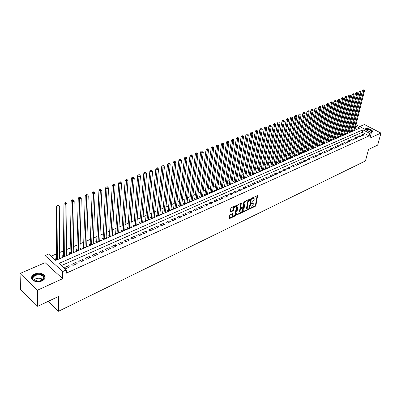 <?xml version="1.0" encoding="UTF-8"?>
<svg xmlns="http://www.w3.org/2000/svg" width="401" height="401" viewBox="0 0 401 401"><rect width="100%" height="100%" fill="white"/><g stroke="black" fill="none" stroke-linecap="round" stroke-linejoin="round"><path stroke-width="0.6" d="M250.465 208.249L250.71 208.475L255.387 206.234L255.918 205.497L257.622 195.638L252.585 197.753L252.204 198.279L254.124 198.47L254.184 199.287L254.039 200.094L251.332 203.287L253.252 203.462L253.161 205.061L250.465 208.249M42.045 280.926C45.218 279.201 45.935 277.236 44.195 275.021C41.654 272.986 38.486 272.64 34.676 273.988C31.423 275.708 30.702 277.708 32.516 279.978C35.103 281.978 38.275 282.294 42.045 280.926M371.356 132.641L371.963 132.445L372.745 131.277C371.11 129.037 368.519 128.215 364.965 128.811L364.514 129.087M230.264 214.715L229.708 215.482L229.277 218.224L229.658 218.54L235.141 215.918L235.693 215.162L237.262 205.137L231.382 207.623L230.821 208.39L230.309 211.979L233.046 210.956L233.603 210.189L233.863 208.535C234.595 206.7 235.412 206.099 236.314 206.726L235.312 213.808C234.58 215.633 233.768 216.234 232.871 215.613L232.986 213.688L230.264 214.715M37.699 306.329L20.541 289.492L20.05 273.482L37.463 290.204L37.699 306.329L58.601 296.419L58.516 311.266L365.461 160.951L368.504 149.478L377.672 145.132L380.95 133.072L369.943 138.109L371.381 132.656L369.737 133.393L369.085 135.884L66.26 273.176L66.3 269.928L62.711 271.542L45.052 255.562L48.626 254.044L55.694 260.394L359.697 128.16L355.682 126.069M37.463 290.204L62.646 278.685L62.711 271.542M243.587 211.387L243.948 211.708L249.232 209.182L249.768 208.435L251.432 198.525L245.773 200.921L245.227 201.678L243.587 211.387M242.254 212.52L236.515 215.011L238.094 205.006L238.645 204.239L241.327 203.242L240.7 207.703L242.58 207.066L243.126 206.309L243.823 202.184L244.445 201.713L242.795 211.768L242.254 212.52L241.778 212.199L236.505 214.715M380.95 133.072L364.394 124.541L359.687 126.581M59.393 257.136L59.423 258.685M56.451 258.414L55.218 258.946L56.391 260.003L60.611 258.169L59.433 257.121M66.371 254.114L67.007 203.843L65.193 204.53L64.621 256.424M63.443 255.382L62.225 255.908L63.403 256.956L67.563 255.146L66.381 254.109M70.33 252.399L69.132 252.916L70.315 253.948L74.411 252.169L73.248 251.161M77.122 249.457L75.939 249.968L77.122 250.986L81.162 249.232L80.025 248.259M83.814 246.555L82.651 247.061L83.834 248.069L87.814 246.339L86.701 245.397M90.41 243.698L89.263 244.194L90.451 245.191L94.375 243.487L93.283 242.575M96.917 240.881L95.784 241.372L96.972 242.354L100.841 240.675L99.774 239.793M103.328 238.104L102.215 238.585L103.398 239.562L107.212 237.903L106.17 237.051M109.653 235.362L108.551 235.838L109.739 236.806L113.503 235.166L112.475 234.344M115.889 232.66L114.801 233.131L115.989 234.084L119.704 232.47L118.696 231.673M122.039 229.999L120.967 230.46L122.155 231.402L125.814 229.813L124.831 229.036M128.104 227.367L127.047 227.828L128.24 228.76L131.849 227.192L130.881 226.44M134.089 224.776L133.047 225.227L134.235 226.149L137.799 224.6L136.851 223.873M139.989 222.219L138.962 222.665L140.155 223.578L143.668 222.049L142.736 221.342M145.814 219.698L144.801 220.134L145.994 221.036L149.458 219.532L148.545 218.846M151.563 217.207L150.56 217.638L151.753 218.535L155.172 217.046L154.275 216.38M157.232 214.751L156.245 215.177L157.438 216.059L160.811 214.595L159.934 213.944M162.831 212.324L161.854 212.746L163.047 213.623L166.375 212.174L165.513 211.543M168.355 209.934L167.392 210.35L168.58 211.217L171.869 209.783L171.021 209.172M173.803 207.568L172.856 207.979L174.044 208.836L177.292 207.427L176.455 206.831M179.187 205.237L178.25 205.643L179.437 206.495L182.64 205.101L181.823 204.52M184.5 202.936L183.573 203.337L184.766 204.179L187.924 202.801L187.122 202.234M189.743 200.665L188.831 201.061L190.019 201.893L193.142 200.535L192.35 199.984M194.926 198.42L194.024 198.811L195.212 199.633L198.294 198.294L197.513 197.753M200.039 196.204L199.147 196.59L200.335 197.407L203.377 196.079L202.61 195.558M205.091 194.014L204.209 194.395L205.397 195.207L208.4 193.899L207.648 193.387M210.079 191.853L209.212 192.229L210.395 193.031L213.362 191.738L212.62 191.242M215.006 189.718L214.149 190.094L215.332 190.886L218.264 189.608L217.532 189.122M219.868 187.613L219.021 187.979L220.204 188.766L223.101 187.503L222.385 187.031M224.68 185.528L223.843 185.894L225.021 186.671L227.883 185.422L227.177 184.961M229.427 183.473L228.6 183.828L229.778 184.6L232.605 183.372L231.908 182.916M234.119 181.437L233.302 181.793L234.48 182.555L237.277 181.342L236.59 180.901M238.755 179.432L237.948 179.778L239.126 180.535L241.883 179.337L241.212 178.906M243.337 177.448L242.54 177.793L243.713 178.54L246.44 177.352L245.778 176.931M247.863 175.483L247.076 175.828L248.249 176.57L250.946 175.397L250.289 174.981M252.334 173.548L251.557 173.884L252.73 174.62L255.397 173.463L254.75 173.057M256.76 171.633L255.988 171.964L257.161 172.691L259.793 171.548L259.156 171.152M261.126 169.738L260.369 170.069L261.537 170.791L264.139 169.658L263.512 169.272M265.447 167.864L264.695 168.189L265.863 168.906L268.439 167.788L267.818 167.412M269.718 166.014L268.976 166.34L270.144 167.047L272.685 165.944L272.073 165.573M273.938 164.184L273.206 164.505L274.369 165.207L276.885 164.114L276.284 163.753M278.114 162.38L277.387 162.696L278.55 163.392L281.036 162.31L280.444 161.954M282.239 160.59L281.522 160.901L282.685 161.593L285.141 160.525L284.555 160.179M286.319 158.821L285.612 159.132L286.77 159.814L289.201 158.761L288.625 158.42M290.354 157.077L289.652 157.377L290.81 158.059L293.216 157.012L292.645 156.681M294.349 155.347L293.652 155.648L294.81 156.32L297.186 155.287L296.625 154.961M298.294 153.638L297.607 153.934L298.76 154.601L301.111 153.578L300.555 153.262M302.199 151.944L301.517 152.24L302.67 152.901L304.996 151.889L304.444 151.578M306.058 150.275L305.387 150.565L306.534 151.222L308.835 150.22L308.294 149.914M309.878 148.616L309.211 148.906L310.359 149.558L312.635 148.57L312.098 148.265M313.652 146.982L312.996 147.267L314.143 147.914L316.394 146.936L315.863 146.641M317.392 145.362L316.74 145.643L317.883 146.285L320.108 145.317L319.592 145.027M321.086 143.758L320.444 144.039L321.587 144.676L323.787 143.718L323.276 143.433M324.745 142.175L324.108 142.45L325.246 143.082L327.427 142.134L326.92 141.854M328.364 140.606L327.732 140.881L328.87 141.508L331.031 140.571L330.529 140.295M331.948 139.057L331.321 139.327L332.459 139.949L334.589 139.022L334.098 138.751M335.492 137.523L334.87 137.789L336.008 138.405L338.118 137.488L337.627 137.222M338.995 136.004L338.384 136.265L339.517 136.876L341.607 135.969L341.126 135.708M342.469 134.5L341.863 134.761L342.99 135.368L345.06 134.465L344.584 134.21M345.903 133.012L345.301 133.267L346.434 133.869L348.479 132.982L348.008 132.731M349.301 131.538L348.71 131.794L349.837 132.39L351.862 131.508L351.396 131.262M362.283 135.703L364.273 134.811L363.136 134.215L361.136 135.102L362.283 135.703M358.93 137.207L360.945 136.305L359.802 135.698L357.787 136.601L358.93 137.207M355.547 138.726L357.582 137.814L356.434 137.207L354.399 138.114L355.547 138.726M352.123 140.26L354.178 139.337L353.03 138.726L350.975 139.643L352.123 140.26M348.664 141.809L350.745 140.876L349.592 140.26L347.512 141.187L348.664 141.809M345.171 143.378L347.271 142.435L346.118 141.814L344.018 142.751L345.171 143.378M341.642 144.961L343.762 144.009L342.609 143.378L340.484 144.33L341.642 144.961M338.073 146.56L340.218 145.598L339.061 144.961L336.915 145.924L338.073 146.56M334.464 148.175L336.634 147.202L335.477 146.565L333.306 147.533L334.464 148.175M330.82 149.809L333.015 148.826L331.853 148.185L329.657 149.162L330.82 149.809M327.136 151.463L329.351 150.47L328.188 149.819L325.968 150.811L327.136 151.463M323.412 153.132L325.652 152.129L324.484 151.473L322.244 152.475L323.412 153.132M319.642 154.821L321.908 153.809L320.74 153.147L318.474 154.159L319.642 154.821M315.838 156.53L318.128 155.503L316.955 154.836L314.665 155.859L315.838 156.53M311.988 158.255L314.304 157.217L313.131 156.545L310.815 157.583L311.988 158.255M308.093 159.999L310.434 158.951L309.261 158.275L306.92 159.322L308.093 159.999M304.158 161.763L306.524 160.706L305.346 160.019L302.981 161.077L304.158 161.763M300.179 163.548L302.57 162.475L301.392 161.788L298.996 162.856L300.179 163.548M296.149 165.357L298.57 164.27L297.392 163.573L294.971 164.656L296.149 165.357M292.078 167.182L294.529 166.084L293.347 165.382L290.895 166.475L292.078 167.182M287.958 169.027L290.439 167.919L289.251 167.212L286.775 168.315L287.958 169.027M283.793 170.896L286.299 169.773L285.111 169.057L282.605 170.179L283.793 170.896M279.582 172.786L282.114 171.648L280.926 170.931L278.389 172.059L279.582 172.786M275.317 174.696L277.883 173.548L276.69 172.821L274.124 173.969L275.317 174.696M271.001 176.63L273.597 175.468L272.404 174.736L269.808 175.894L271.001 176.63M266.64 178.585L269.261 177.412L268.068 176.671L265.442 177.844L266.64 178.585M262.224 180.565L264.881 179.377L263.683 178.63L261.026 179.818L262.224 180.565M257.753 182.57L260.439 181.367L259.241 180.615L256.555 181.813L257.753 182.57M253.231 184.6L255.948 183.377L254.75 182.62L252.028 183.833L253.231 184.6M248.655 186.65L251.407 185.417L250.204 184.65L247.452 185.879L248.655 186.65M244.019 188.726L246.805 187.478L245.602 186.706L242.816 187.949L244.019 188.726M239.332 190.831L242.149 189.568L240.946 188.786L238.124 190.044L239.332 190.831M234.58 192.961L237.437 191.678L236.234 190.891L233.377 192.164L234.58 192.961M229.778 195.117L232.665 193.818L231.462 193.021L228.57 194.315L229.778 195.117M224.911 197.297L227.838 195.984L226.63 195.182L223.703 196.485L224.911 197.297M219.984 199.508L222.946 198.174L221.738 197.362L218.771 198.69L219.984 199.508M214.991 201.743L217.994 200.395L216.786 199.578L213.783 200.916L214.991 201.743M209.939 204.009L212.976 202.645L211.768 201.818L208.726 203.177L209.939 204.009M204.821 206.304L207.898 204.921L206.685 204.084L203.608 205.462L204.821 206.304M199.638 208.625L202.756 207.227L201.543 206.385L198.425 207.778L199.638 208.625M194.385 210.981L197.548 209.563L196.33 208.71L193.172 210.124L194.385 210.981M189.066 213.367L192.269 211.928L191.051 211.071L187.853 212.5L189.066 213.367M183.678 215.783L186.921 214.329L185.708 213.457L182.465 214.906L183.678 215.783M178.219 218.229L181.503 216.756L180.29 215.878L177.001 217.342L178.219 218.229M172.686 220.71L176.014 219.217L174.801 218.329L171.468 219.813L172.686 220.71M167.082 223.222L170.455 221.713L169.237 220.816L165.864 222.319L167.082 223.222M161.397 225.773L164.816 224.239L163.598 223.332L160.179 224.856L161.397 225.773M155.638 228.354L159.102 226.801L157.884 225.883L154.42 227.432L155.638 228.354M149.799 230.971L153.312 229.397L152.094 228.47L148.581 230.039L149.799 230.971M143.884 233.623L147.443 232.029L146.225 231.091L142.666 232.68L143.884 233.623M137.879 236.314L141.493 234.695L140.275 233.748L136.666 235.362L137.879 236.314M131.799 239.041L135.458 237.402L134.24 236.445L130.581 238.079L131.799 239.041M125.628 241.808L129.338 240.144L128.125 239.176L124.41 240.836L125.628 241.808M119.373 244.615L123.137 242.926L121.919 241.948L118.155 243.628L119.373 244.615M113.027 247.457L116.841 245.748L115.628 244.755L111.809 246.46L113.027 247.457M106.586 250.344L110.46 248.61L109.247 247.607L105.373 249.337L106.586 250.344M100.06 253.272L103.989 251.512L102.771 250.5L98.846 252.254L100.06 253.272M93.433 256.244L97.418 254.455L96.205 253.432L92.22 255.211L93.433 256.244M86.711 259.257L90.756 257.442L89.543 256.404L85.498 258.214L86.711 259.257M79.889 262.314L83.994 260.475L82.786 259.427L78.681 261.257L79.889 262.314M72.967 265.417L77.132 263.552L75.924 262.49L71.759 264.349L72.967 265.417M369.085 135.884L362.233 132.3L61.448 265.562M68.962 265.597L64.736 267.487L65.939 268.57L70.17 266.675L68.962 265.597L68.937 267.226M350.153 128.059L349.03 128.541M346.75 129.518L345.602 130.009M343.311 130.992L342.133 131.498M339.832 132.48L338.629 132.997M336.319 133.984L335.091 134.515M332.77 135.508L331.512 136.049M329.181 137.047L327.893 137.598M325.557 138.601L324.239 139.162M321.893 140.17L320.544 140.746M318.188 141.759L316.81 142.345M314.444 143.363L313.036 143.964M310.66 144.982L309.221 145.598M306.835 146.621L305.361 147.252M302.966 148.28L301.462 148.926M299.056 149.954L297.517 150.616M295.101 151.648L293.527 152.325M291.101 153.362L289.497 154.054M287.056 155.097L285.417 155.799M282.971 156.851L281.291 157.568M278.835 158.621L277.116 159.357M274.65 160.415L272.896 161.167M270.419 162.23L268.625 162.996M266.139 164.059L264.309 164.846M261.808 165.919L259.938 166.721M257.427 167.793L255.517 168.615M252.996 169.693L251.041 170.53M248.51 171.618L246.515 172.47M243.973 173.558L241.933 174.435M239.382 175.528L237.297 176.42M234.73 177.518L232.605 178.43M230.029 179.538L227.853 180.465M225.267 181.578L223.046 182.53M220.445 183.643L218.179 184.615M215.568 185.733L213.247 186.726M210.625 187.848L208.259 188.866M205.623 189.994L203.207 191.031M200.56 192.164L198.089 193.222M195.427 194.365L192.906 195.442M190.234 196.59L187.658 197.693M184.976 198.841L182.34 199.974M179.643 201.127L176.951 202.279M174.245 203.442L171.498 204.62M168.776 205.783L165.969 206.986M163.237 208.159L160.365 209.387M157.623 210.565L154.691 211.823M151.934 213.001L148.936 214.284M146.165 215.472L143.102 216.786M140.32 217.979L137.192 219.317M134.4 220.515L131.202 221.888M128.395 223.091L125.127 224.49M122.305 225.698L118.967 227.126M116.135 228.344L112.721 229.803M109.874 231.026L106.39 232.52M103.528 233.743L99.964 235.272M97.092 236.505L93.453 238.064M90.561 239.302L86.842 240.896M83.939 242.139L80.135 243.768M77.223 245.021L73.333 246.685M70.406 247.938L66.431 249.643M63.483 250.906L59.423 252.645M56.466 253.913L51.062 256.229M356.77 129.433L355.065 128.546M353.281 127.608L352.409 127.152M352.669 130.079L352.083 130.335L353.206 130.926L355.211 130.054L354.75 129.814M48.2 301.351L58.516 311.266M62.646 278.685L45.102 262.65L20.05 273.482M45.102 262.65L45.052 255.562M353.035 124.616L354.138 124.145M369.737 133.393L362.87 129.814L59.037 263.397L66.3 269.928M356.028 124.681L371.381 132.656M353.893 125.137L353.02 124.686M362.233 132.3L362.87 129.814M363.136 134.215L362.81 135.468M359.802 135.698L359.481 136.962M356.434 137.207L356.113 138.47M353.03 138.726L352.715 139.994M349.592 140.26L349.276 141.538M346.118 141.814L345.807 143.092M342.609 143.378L342.299 144.666M339.061 144.961L338.75 146.255M335.477 146.565L335.171 147.864M331.853 148.185L331.547 149.488M328.188 149.819L327.888 151.127M324.484 151.473L324.183 152.786M320.74 153.147L320.444 154.465M316.955 154.836L316.66 156.159M313.131 156.545L312.835 157.874M309.261 158.275L308.97 159.608M305.346 160.019L305.061 161.362M301.392 161.788L301.106 163.132M297.392 163.573L297.111 164.926M293.347 165.382L293.066 166.736M289.251 167.212L288.976 168.57M285.111 169.057L284.84 170.425M280.926 170.931L280.66 172.3M276.69 172.821L276.424 174.199M272.404 174.736L272.144 176.119M268.068 176.671L267.813 178.059M263.683 178.63L263.427 180.024M259.241 180.615L258.996 182.014M254.75 182.62L254.505 184.029M250.204 184.65L249.963 186.064M245.602 186.706L245.367 188.124M240.946 188.786L240.715 190.209M236.234 190.891L236.004 192.32M231.462 193.021L231.237 194.46M226.63 195.182L226.41 196.625M221.738 197.362L221.522 198.816M216.786 199.578L216.575 201.031M211.768 201.818L211.563 203.282M206.685 204.084L206.49 205.553M201.543 206.385L201.347 207.858M196.33 208.71L196.144 210.194M191.051 211.071L190.871 212.555M185.708 213.457L185.528 214.951M180.29 215.878L180.119 217.377M174.801 218.329L174.635 219.838M169.237 220.816L169.077 222.329M163.598 223.332L163.448 224.851M157.884 225.883L157.743 227.412M152.094 228.47L151.959 230.004M146.225 231.091L146.094 232.63M140.275 233.748L140.15 235.297M134.24 236.445L134.124 237.999M128.125 239.176L128.014 240.74M121.919 241.948L121.819 243.517M115.628 244.755L115.538 246.334M109.247 247.607L109.162 249.191M102.771 250.5L102.701 252.089M96.205 253.432L96.145 255.031M89.543 256.404L89.488 258.013M82.786 259.427L82.741 261.036M75.924 262.49L75.889 264.109M252.75 203.101L251.713 202.911L252.189 203.227M251.422 203.051L251.713 202.911M253.622 198.104L252.585 197.914L253.066 198.224M252.289 198.054L252.585 197.914M250.56 208.004L254.916 205.924L255.447 205.187L257.156 195.628M243.597 211.332L248.76 208.866L249.297 208.119L250.966 198.51M248.871 208.67L249.252 208.149L250.72 199.668L250.475 199.432L249.823 199.738L248.084 202.139L247.141 208.731L248.224 208.976L248.871 208.67M250.585 199.407L249.993 199.122L250.475 199.432M247.166 208.791L246.665 208.415L246.615 207.633L247.607 201.828L249.342 199.422L249.993 199.122M240.856 203.212L240.41 207.507M243.918 201.934L242.319 211.447L242.795 211.768M240.009 211.553L240.049 212.189C240.926 212.786 241.723 212.189 242.445 210.395L242.805 207.903L240.926 208.545L240.379 209.302L240.009 211.553L239.532 211.232L239.572 211.868L240.054 212.199M242.62 207.783L241.978 207.502L242.455 207.823M239.532 211.232L239.903 208.981L240.45 208.224L241.978 207.502M241.778 212.199L242.319 211.447M232.886 215.633L232.395 215.287L232.52 213.648M235.823 206.375C234.911 205.788 234.099 206.4 233.387 208.209L233.863 208.535M230.304 211.693L232.565 210.63L233.121 209.863L233.387 208.209M229.287 218.164L234.665 215.593L235.217 214.836L236.796 205.101M354.624 130.305L364.499 90.721L363.652 91.042L362.479 90.476L352.539 130.576M363.727 90.09L364.068 89.959L363.256 89.864L363.727 90.09L363.652 91.042L353.792 130.671M364.068 89.959L364.499 90.721M362.479 90.476L363.256 89.864M365.266 129.478L365.336 129.448C367.933 128.155 374.233 131.358 371.436 132.566L371.436 132.566M371.296 132.611L371.722 131.779C370.574 130.084 368.574 129.398 365.727 129.718M372.629 131.919L372.614 131.663C370.995 129.433 368.419 128.616 364.89 129.212L364.82 129.247M41.052 274.56C44.681 276.068 45.168 278.028 42.511 280.439L40.175 281.442L35.614 281.402C28.717 279.602 34.521 272.479 41.052 274.56M41.303 281.076L42.205 280.58C44.005 279.211 44.28 277.798 43.037 276.334L40.857 275.131C36.275 273.642 30.666 277.632 33.689 280.309L35.478 281.362M35.017 281.181C36.521 280.048 38.311 279.723 40.376 280.194L41.759 280.85M45.118 277.652L44.16 275.552L41.448 274.058C35.93 273.256 32.631 274.665 31.549 278.299M351.271 131.764L361.09 92.019L360.228 92.345L359.055 91.774L349.171 132.039M360.304 91.388L360.649 91.258L359.837 91.157L360.304 91.388L360.228 92.345L350.429 132.135M360.649 91.258L361.09 92.019M359.055 91.774L359.837 91.157M347.883 133.237L357.642 93.333L356.77 93.659L355.597 93.082L345.772 133.518M356.85 92.696L357.196 92.566L356.379 92.466L356.85 92.696L356.77 93.659L347.03 133.608M357.196 92.566L357.642 93.333M355.597 93.082L356.379 92.466M344.459 134.726L354.153 94.656L353.276 94.992L352.098 94.41L342.334 135.012M353.356 94.019L353.707 93.884L353.236 93.654L352.885 93.789L353.356 94.019L353.276 94.992L343.597 135.102M353.707 93.884L354.153 94.656M352.098 94.41L352.885 93.789M341 136.235L350.629 95.994L349.742 96.33L348.564 95.749L338.865 136.525M349.822 95.358L350.178 95.222L349.351 95.122L349.822 95.358L349.742 96.33L340.128 136.611M350.178 95.222L350.629 95.994M348.564 95.749L349.351 95.122M337.502 137.754L347.071 97.348L346.173 97.689L344.99 97.102L335.356 138.049M346.253 96.711L346.609 96.571L346.138 96.335L345.777 96.476L346.253 96.711L346.173 97.689L336.624 138.134M346.609 96.571L347.071 97.348M344.99 97.102L345.777 96.476M333.973 139.287L343.472 98.716L342.564 99.062L341.376 98.471L331.812 139.593M342.644 98.075L343.005 97.939L342.534 97.699L342.168 97.839L342.644 98.075L342.564 99.062L333.081 139.678M343.005 97.939L343.472 98.716M341.376 98.471L342.168 97.839M330.399 140.841L339.832 100.105L338.915 100.45L337.727 99.849L328.229 141.152M338.995 99.458L339.361 99.318L338.89 99.077L338.519 99.217L338.995 99.458L338.915 100.45L329.502 141.232M339.361 99.318L339.832 100.105M337.727 99.849L338.519 99.217M326.795 142.41L336.153 101.503L335.226 101.854L334.033 101.247L324.609 142.726M335.306 100.857L335.677 100.716L335.201 100.471L334.83 100.611L335.306 100.857L335.226 101.854L325.888 142.806M335.677 100.716L336.153 101.503M334.033 101.247L334.83 100.611M323.146 143.994L332.434 102.917L331.497 103.273L330.304 102.661L320.95 144.32M331.582 102.265L331.953 102.125L331.477 101.884L331.101 102.024L331.582 102.265L331.497 103.273L322.229 144.395M331.953 102.125L332.434 102.917M330.304 102.661L331.101 102.024M319.462 145.598L328.67 104.345L327.722 104.706L326.529 104.09L317.251 145.929M327.807 103.694L328.188 103.553L327.331 103.448L327.807 103.694L327.722 104.706L318.534 146.004M328.188 103.553L328.67 104.345M326.529 104.09L327.331 103.448M315.737 147.217L324.87 105.794L323.913 106.155L322.715 105.538L313.512 147.558M323.998 105.137L324.379 104.997L323.903 104.746L323.517 104.892L323.998 105.137L323.913 106.155L314.8 147.628M324.379 104.997L324.87 105.794M322.715 105.538L323.517 104.892M311.973 148.856L321.021 107.252L320.053 107.623L318.855 106.997L309.732 149.202M320.143 106.601L320.529 106.455L319.662 106.35L320.143 106.601L320.053 107.623L311.026 149.267M320.529 106.455L321.021 107.252M318.855 106.997L319.662 106.35M308.163 150.51L317.136 108.731L316.153 109.107L314.955 108.476L305.913 150.866M316.244 108.075L316.635 107.929L315.762 107.824L316.244 108.075L316.153 109.107L307.206 150.926M316.635 107.929L317.136 108.731M314.955 108.476L315.762 107.824M304.319 152.185L313.201 110.23L312.209 110.606L311.006 109.969L302.048 152.545M312.299 109.568L312.695 109.418L311.818 109.318L312.299 109.568L312.209 110.606L303.346 152.606M312.695 109.418L313.201 110.23M311.006 109.969L311.818 109.318M300.429 153.879L309.221 111.739L308.224 112.12L307.016 111.483L298.143 154.245M308.314 111.082L308.715 110.932L308.229 110.671L307.828 110.826L308.314 111.082L308.224 112.12L299.447 154.305M308.715 110.932L309.221 111.739M307.016 111.483L307.828 110.826M296.494 155.588L305.201 113.272L304.184 113.653L302.981 113.012L294.199 155.964M304.279 112.611L304.685 112.455L303.798 112.35L304.279 112.611L304.184 113.653L295.502 156.019M304.685 112.455L305.201 113.272M302.981 113.012L303.798 112.35M292.514 157.317L301.131 114.816L300.103 115.207L298.895 114.556L290.204 157.703M300.199 114.155L300.61 113.999L299.712 113.894L300.199 114.155L300.103 115.207L291.517 157.753M300.61 113.999L301.131 114.816M298.895 114.556L299.712 113.894M288.494 159.067L297.011 116.385L295.973 116.776L294.765 116.12L286.169 159.458L286.77 159.814M296.068 115.719L296.484 115.563L295.998 115.298L295.587 115.458L296.068 115.719L295.973 116.776L287.482 159.508M296.484 115.563L297.011 116.385M294.765 116.12L295.587 115.458M284.424 160.836L292.845 117.969L291.798 118.365L290.585 117.704L282.088 161.232L282.695 161.588M291.893 117.303L292.314 117.142L291.828 116.876L291.407 117.037L291.893 117.303L291.798 118.365L283.402 161.282M292.314 117.142L292.845 117.969M290.585 117.704L291.407 117.037M280.314 162.626L288.63 119.568L287.572 119.974L286.354 119.303L277.958 163.037L278.57 163.382M287.667 118.902L288.093 118.741L287.181 118.636L287.667 118.902L287.572 119.974L279.276 163.077M288.093 118.741L288.63 119.568M286.354 119.303L287.181 118.636M276.154 164.435L284.369 121.192L283.296 121.598L282.078 120.927L273.783 164.851M283.392 120.521L283.823 120.36L283.337 120.089L282.905 120.25L283.392 120.521L283.296 121.598L275.106 164.891M283.823 120.36L284.369 121.192M282.078 120.927L282.905 120.25M271.943 166.265L280.053 122.831L278.966 123.247L277.748 122.566L269.557 166.691M279.066 122.16L279.502 121.994L278.58 121.889L279.066 122.16L278.966 123.247L270.886 166.726M279.502 121.994L280.053 122.831M277.748 122.566L278.58 121.889M267.688 168.114L275.688 124.49L274.59 124.911L273.367 124.225L265.287 168.555M274.69 123.819L275.131 123.653L274.199 123.543L274.69 123.819L274.59 124.911L266.615 168.58M275.131 123.653L275.688 124.49M273.367 124.225L274.199 123.543M263.382 169.989L271.266 126.175L270.154 126.596L268.931 125.904L260.966 170.435M270.259 125.498L270.705 125.328L269.768 125.217L270.259 125.498L270.154 126.596L262.299 170.46M270.705 125.328L271.266 126.175M268.931 125.904L269.768 125.217M259.026 171.884L266.795 127.874L265.668 128.3L264.444 127.603L256.59 172.34M265.773 127.197L266.224 127.022L265.282 126.916L265.773 127.197L265.668 128.3L257.928 172.36M266.224 127.022L266.795 127.874M264.444 127.603L265.282 126.916M254.62 173.798L262.269 129.593L261.131 130.029L259.903 129.322L252.169 174.265M261.236 128.916L261.693 128.741L260.745 128.631L261.236 128.916L261.131 130.029L253.512 174.28M261.693 128.741L262.269 129.593M259.903 129.322L260.745 128.631M250.159 175.738L257.688 131.338L256.535 131.774L255.302 131.062L247.693 176.214M256.64 130.656L257.101 130.48L256.149 130.37L256.64 130.656L256.535 131.774L249.036 176.224M257.101 130.48L257.688 131.338M255.302 131.062L256.149 130.37M245.648 177.698L253.046 133.102L251.878 133.543L250.65 132.826L243.161 178.189M251.988 132.415L252.46 132.24L251.497 132.13L251.988 132.415L251.878 133.543L244.51 178.194M252.46 132.24L253.046 133.102M250.65 132.826L251.497 132.13M241.081 179.683L248.354 134.886L247.166 135.338L245.938 134.611L238.58 180.184M247.282 134.2L247.753 134.019L246.785 133.909L247.282 134.2L247.166 135.338L239.933 180.184M247.753 134.019L248.354 134.886M245.938 134.611L246.785 133.909M236.46 181.693L243.597 136.696L242.399 137.152L241.166 136.415L233.943 182.204M242.51 136.009L242.991 135.824L242.019 135.713L242.51 136.009L242.399 137.152L235.297 182.199M242.991 135.824L243.597 136.696M241.166 136.415L242.019 135.713M231.783 183.728L238.78 138.525L237.567 138.987L236.334 138.245L229.247 184.249M237.683 137.834L238.169 137.653L237.678 137.358L237.191 137.538L237.683 137.834L237.567 138.987L230.605 184.239M238.169 137.653L238.78 138.525M236.334 138.245L237.191 137.538M227.051 185.788L233.908 140.38L232.68 140.846L231.442 140.099L224.495 186.325M232.796 139.688L233.287 139.503L232.299 139.388L232.796 139.688L232.68 140.846L225.858 186.305M233.287 139.503L233.908 140.38M231.442 140.099L232.299 139.388M222.259 187.868L228.971 142.255L227.728 142.731L226.49 141.974L219.688 188.42M227.843 141.563L228.339 141.373L227.848 141.072L227.347 141.262L227.843 141.563L227.728 142.731L221.051 188.395M228.339 141.373L228.971 142.255M226.49 141.974L227.347 141.262M217.412 189.979L223.969 144.16L222.71 144.636L221.467 143.874L214.816 190.54M222.831 143.463L223.332 143.272L222.334 143.157L222.831 143.463L222.71 144.636L216.189 190.51M223.332 143.272L223.969 144.16M221.467 143.874L222.334 143.157M212.5 192.114L218.906 146.084L217.628 146.571L216.385 145.799L209.888 192.691M217.748 145.388L218.259 145.192L217.252 145.082L217.748 145.388L217.628 146.571L211.262 192.655M218.259 145.192L218.906 146.084M216.385 145.799L217.252 145.082M207.528 194.279L213.773 148.034L212.48 148.525L211.237 147.748L204.896 194.866M212.605 147.337L213.121 147.142L212.625 146.831L212.109 147.027L212.605 147.337L212.48 148.525L206.274 194.821M213.121 147.142L213.773 148.034M211.237 147.748L212.109 147.027M202.495 196.465L208.575 150.009L207.267 150.51L206.024 149.723L199.843 197.066M207.392 149.312L207.913 149.112L207.417 148.801L206.896 148.997L207.392 149.312L207.267 150.51L201.227 197.016M207.913 149.112L208.575 150.009M206.024 149.723L206.896 148.997M197.397 198.685L203.312 152.014L201.984 152.52L200.741 151.723L194.726 199.297M202.109 151.312L202.64 151.112L202.144 150.796L201.613 150.997L202.109 151.312L201.984 152.52L196.114 199.242M202.64 151.112L203.312 152.014M200.741 151.723L201.613 150.997M192.234 200.926L197.974 154.044L196.63 154.555L195.382 153.753L189.543 201.558M196.761 153.337L197.297 153.137L196.801 152.816L196.259 153.017L196.761 153.337L196.63 154.555L190.931 201.492M197.297 153.137L197.974 154.044M195.382 153.753L196.259 153.017M187.006 203.202L192.565 156.099L191.207 156.616L189.959 155.809L184.295 203.848M191.337 155.393L191.884 155.187L191.382 154.861L190.836 155.072L191.337 155.393L185.688 203.773M191.884 155.187L192.565 156.099M189.959 155.809L190.836 155.072M181.708 205.502L187.087 158.179L185.708 158.706L184.46 157.889L178.981 206.164M185.843 157.473L186.395 157.267L185.894 156.941L185.342 157.147L185.843 157.473L180.375 206.084M186.395 157.267L187.087 158.179M184.46 157.889L185.342 157.147M176.345 207.838L181.538 160.295L180.134 160.826L178.891 159.999L173.593 208.515M180.27 159.583L180.831 159.372L180.335 159.042L179.773 159.252L180.27 159.583L174.996 208.425M180.831 159.372L181.538 160.295M178.891 159.999L179.773 159.252M170.911 210.199L175.909 162.435L174.49 162.971L173.242 162.139L168.139 210.891M174.625 161.723L175.197 161.508L174.696 161.177L174.129 161.387L174.625 161.723L169.543 210.796M175.197 161.508L175.909 162.435M173.242 162.139L174.129 161.387M165.407 212.595L170.204 164.6L168.766 165.147L167.518 164.305L162.616 213.302M168.906 163.889L169.478 163.673L168.981 163.337L168.405 163.553L168.906 163.889L164.019 213.197M169.478 163.673L170.204 164.6M167.518 164.305L168.405 163.553M159.829 215.021L164.42 166.801L162.961 167.357L161.713 166.505L157.012 215.748M163.102 166.089L163.688 165.869L163.187 165.528L162.605 165.748L163.102 166.089L158.425 215.633M163.688 165.869L164.42 166.801M161.713 166.505L162.605 165.748M154.179 217.477L158.555 169.032L157.077 169.593L155.829 168.731L151.337 218.224M157.222 168.315L157.814 168.094L157.312 167.748L156.721 167.974L157.222 168.315L152.751 218.099M157.814 168.094L158.555 169.032M155.829 168.731L156.721 167.974M148.45 219.969L152.611 171.292L151.107 171.864L149.859 170.991L145.588 220.73M151.257 170.575L151.859 170.35L151.357 169.999L150.756 170.23L151.257 170.575L147.007 220.595M151.859 170.35L152.611 171.292M149.859 170.991L150.756 170.23M142.646 222.495L146.581 173.583L145.057 174.164L143.809 173.282L139.764 223.277M145.207 172.866L145.819 172.636L145.317 172.285L144.711 172.515L145.207 172.866L141.182 223.131M145.819 172.636L146.581 173.583M143.809 173.282L144.711 172.515M136.761 225.051L140.465 175.909L138.921 176.495L137.673 175.608L133.854 225.853M139.077 175.192L139.693 174.956L139.192 174.6L138.576 174.836L139.077 175.192L135.277 225.698M139.693 174.956L140.465 175.909M137.673 175.608L138.576 174.836M130.796 227.648L134.26 178.27L132.696 178.861L131.448 177.964L127.869 228.47M132.851 177.548L133.478 177.312L132.982 176.951L132.355 177.187L132.851 177.548L129.292 228.299M133.478 177.312L134.26 178.27M131.448 177.964L132.355 177.187M124.751 230.274L127.969 180.661L126.385 181.262L125.137 180.355L121.799 231.116M126.541 179.939L127.177 179.698L126.676 179.332L126.044 179.573L126.541 179.939L123.227 230.936M127.177 179.698L127.969 180.661M125.137 180.355L126.044 179.573M118.621 232.941L121.588 183.087L119.979 183.698L118.731 182.781L115.643 233.808M120.14 182.365L120.786 182.119L120.285 181.753L119.638 181.994L120.14 182.365L117.077 233.613M120.786 182.119L121.588 183.087M118.731 182.781L119.638 181.994M112.405 235.643L115.112 185.548L113.483 186.169L112.235 185.242L109.403 236.53M113.643 184.826L114.295 184.575L113.799 184.204L113.142 184.455L113.643 184.826L110.841 236.324M114.295 184.575L115.112 185.548M112.235 185.242L113.142 184.455M106.105 238.384L108.546 188.049L106.887 188.676L105.643 187.738L103.077 239.297M107.052 187.322L107.714 187.072L107.217 186.696L106.556 186.946L107.052 187.322L104.516 239.076M107.714 187.072L108.546 188.049M105.643 187.738L106.556 186.946M99.714 241.161L101.879 190.58L100.195 191.222L98.952 190.269L96.661 242.099M100.365 189.853L101.037 189.598L100.536 189.222L99.864 189.472L100.365 189.853L98.1 241.863M101.037 189.598L101.879 190.58M98.952 190.269L99.864 189.472M93.233 243.983L95.112 193.157L93.403 193.803L92.16 192.841L90.15 244.941M93.573 192.425L94.26 192.169L93.759 191.783L93.077 192.044L93.573 192.425L91.598 244.695M94.26 192.169L95.112 193.157M92.16 192.841L93.077 192.044M86.656 246.841L88.24 195.768L86.511 196.425L85.268 195.452L83.548 247.828M86.681 195.036L87.378 194.776L86.882 194.385L86.185 194.645L86.681 195.036L84.997 247.562M87.378 194.776L88.24 195.768M85.268 195.452L86.185 194.645M79.984 249.743L81.273 198.42L79.508 199.086L78.27 198.104L76.852 250.755M79.689 197.688L80.39 197.417L79.894 197.026L79.192 197.292L79.689 197.688L78.305 250.475M80.39 197.417L81.273 198.42M78.27 198.104L79.192 197.292M73.218 252.685L74.19 201.112L72.406 201.788L71.167 200.791L70.06 253.728M72.586 200.375L73.303 200.104L72.807 199.708L72.09 199.979L72.586 200.375L71.513 253.427M73.303 200.104L74.19 201.112M71.167 200.791L72.09 199.979M65.373 203.106L66.1 202.836L65.604 202.43L64.882 202.705L65.373 203.106L65.193 204.53L63.954 203.523L63.438 255.893L63.163 256.74M66.1 202.836L67.007 203.843M63.954 203.523L64.882 202.705M59.383 258.7L59.709 206.615L57.864 207.317L56.631 206.294L56.451 258.926L56.17 259.803M58.05 205.883L58.792 205.603L58.295 205.197L57.559 205.472L58.05 205.883L57.629 259.467M58.792 205.603L59.709 206.615M56.631 206.294L57.559 205.472M250.46 208.304L250.71 208.475M252.199 198.345L252.45 198.51M251.327 203.347L251.577 203.513M257.196 195.608L257.637 195.894M255.447 205.187L255.918 205.497M254.916 205.924L255.387 206.234M251.006 198.49L251.452 198.781M249.297 208.119L249.768 208.435M248.76 208.866L249.232 209.182M243.577 211.462L243.948 211.708M249.342 199.422L249.823 199.738M247.607 201.828L248.084 202.139M246.615 207.633L247.086 207.949M236.49 214.836L236.871 215.091M240.896 203.192L241.342 203.487M240.209 207.142L240.685 207.462M244.149 201.683L244.46 201.888M240.45 208.224L240.926 208.545M239.903 208.981L240.379 209.302M232.57 213.623L233.006 213.918M232.354 214.665L232.831 214.991M233.121 209.863L233.603 210.189M232.565 210.63L233.046 210.956M230.289 211.803L230.68 212.069M236.836 205.081L237.282 205.382M235.217 214.836L235.693 215.162M234.665 215.593L235.141 215.918M229.272 218.274L229.658 218.54M352.569 130.475L353.326 130.871M33.599 280.219C35.438 278.424 37.869 277.848 40.892 278.484L43.138 279.763L43.037 276.334M42.882 280.033L40.817 278.906M349.206 131.934L349.963 132.335M345.807 133.408L346.564 133.814M342.369 134.901L343.131 135.307M338.9 136.405L339.662 136.816M335.396 137.924L336.158 138.34M331.853 139.463L332.614 139.879M328.269 141.017L329.036 141.438M324.65 142.586L325.417 143.007M320.995 144.17L321.762 144.601M317.296 145.774L318.068 146.205M313.562 147.398L314.334 147.829M309.788 149.032L310.559 149.473M305.968 150.691L306.74 151.132M302.108 152.365L302.885 152.811M298.209 154.054L298.981 154.505M294.259 155.768L295.036 156.22M290.269 157.498L291.051 157.954M286.239 159.247L287.016 159.708M282.159 161.017L282.941 161.483M278.033 162.806L278.815 163.277M273.858 164.616L274.645 165.092M273.793 164.831L274.394 165.197M269.637 166.45L270.424 166.926M269.572 166.666L270.179 167.032M265.372 168.3L266.154 168.781M265.302 168.515L265.908 168.886M261.051 170.174L261.838 170.661M260.981 170.39L261.592 170.766M256.68 172.069L257.467 172.56M256.615 172.29L257.221 172.666M252.259 173.989L253.051 174.48M252.194 174.204L252.805 174.585M247.788 175.929L248.58 176.425M247.723 176.149L248.334 176.53M243.262 177.889L244.054 178.395M243.196 178.109L243.808 178.5M238.685 179.879L239.477 180.385M238.615 180.099L239.227 180.49M234.049 181.889L234.841 182.4M233.983 182.109L234.595 182.505M229.357 183.924L230.154 184.44M229.292 184.144L229.903 184.545M224.61 185.979L225.407 186.505M224.545 186.204L225.156 186.61M219.803 188.064L220.6 188.59M219.738 188.29L220.355 188.701M214.941 190.174L215.738 190.706M214.876 190.405L215.487 190.816M210.014 192.31L210.811 192.851M209.949 192.54L210.565 192.956M205.026 194.475L205.823 195.016M204.966 194.706L205.578 195.127M199.979 196.665L200.776 197.212M199.914 196.896L200.53 197.322M194.866 198.881L195.663 199.437M194.801 199.117L195.417 199.543M189.688 201.127L190.49 201.688M189.628 201.362L190.244 201.793M184.445 203.402L185.242 203.969M184.38 203.638L185.001 204.074M179.137 205.708L179.934 206.279M179.072 205.944L179.688 206.385M173.753 208.039L174.555 208.615M173.693 208.279L174.31 208.726M168.305 210.405L169.102 210.986M168.24 210.645L168.861 211.091M162.781 212.801L163.583 213.387M162.721 213.041L163.337 213.492M157.187 215.227L157.989 215.823M157.127 215.467L157.743 215.928M151.518 217.688L152.32 218.284M151.458 217.928L152.079 218.39M145.774 220.179L146.576 220.786M145.713 220.42L146.335 220.891M139.954 222.705L140.751 223.317M139.894 222.946L140.51 223.422M134.054 225.262L134.851 225.883M133.994 225.507L134.611 225.989M128.069 227.858L128.871 228.485M128.009 228.104L128.631 228.59M122.009 230.49L122.806 231.121M121.949 230.735L122.566 231.227M115.859 233.156L116.661 233.793M115.804 233.402L116.42 233.898M109.628 235.858L110.425 236.505M109.568 236.109L110.185 236.61M103.308 238.6L104.105 239.257M103.247 238.851L103.864 239.357M96.897 241.382L97.694 242.044M96.841 241.633L97.458 242.144M90.395 244.199L91.192 244.871M90.34 244.455L90.957 244.971M83.799 247.061L84.596 247.738M83.744 247.317L84.36 247.843M77.112 249.963L77.904 250.65M77.057 250.219L77.669 250.75M70.325 252.906L71.117 253.602M70.27 253.166L70.882 253.703M63.438 255.893L64.23 256.595M63.383 256.154L63.995 256.695M56.451 258.926L57.238 259.632M56.396 259.186L57.007 259.738M246.665 208.415L247.141 208.731M240.224 207.382L240.7 207.703M239.572 211.868L240.049 212.189M232.395 215.287L232.871 215.613M371.562 132.385L371.722 131.779M42.205 280.58L42.511 280.439"/></g></svg>
